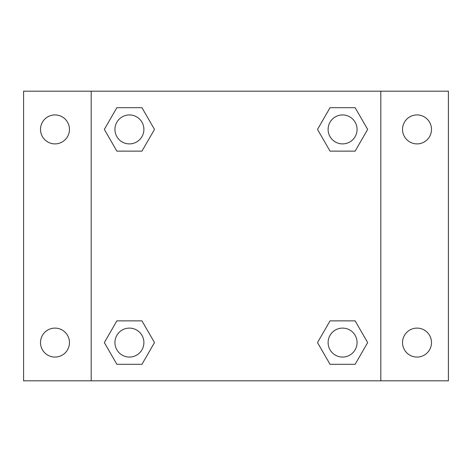 <?xml version="1.0" encoding="UTF-8"?>
<svg xmlns="http://www.w3.org/2000/svg" width="472" height="472" viewBox="0 0 472 472"><rect width="100%" height="100%" fill="white"/><g stroke="black" fill="none" stroke-linecap="round" stroke-linejoin="round"><path stroke-width="0.71" d="M23.6 91.184L448.4 91.184L448.4 380.815L23.6 380.815L23.6 91.184M417.024 114.932A14.484 14.484 0 0 1 431.502 129.416A14.484 14.484 0 0 1 417.024 143.895A14.484 14.484 0 0 1 402.539 129.416A14.484 14.484 0 0 1 417.024 114.932M417.024 328.105A14.484 14.484 0 0 1 431.502 342.583A14.484 14.484 0 0 1 417.024 357.068A14.484 14.484 0 0 1 402.539 342.583A14.484 14.484 0 0 1 417.024 328.105M54.976 328.105A14.484 14.484 0 0 1 69.461 342.583A14.484 14.484 0 0 1 54.976 357.068A14.484 14.484 0 0 1 40.498 342.583A14.484 14.484 0 0 1 54.976 328.105M54.976 114.932A14.484 14.484 0 0 1 69.461 129.416A14.484 14.484 0 0 1 54.976 143.895A14.484 14.484 0 0 1 40.498 129.416A14.484 14.484 0 0 1 54.976 114.932M116.873 320.866L141.954 320.866L154.497 342.583L141.954 364.307L116.873 364.307L104.33 342.583L116.873 320.866L141.954 320.866L116.873 320.866M330.046 107.693L355.127 107.693L367.67 129.416L355.127 151.134L330.046 151.134L317.503 129.416L330.046 107.693L355.127 107.693L330.046 107.693M91.184 380.815L91.184 91.184M380.815 91.184L380.815 380.815M116.873 107.693L141.954 107.693L154.497 129.416L141.954 151.134L116.873 151.134L104.33 129.416L116.873 107.693L141.954 107.693L116.873 107.693M330.046 320.866L355.127 320.866L367.67 342.583L355.127 364.307L330.046 364.307L317.503 342.583L330.046 320.866L355.127 320.866L330.046 320.866M355.127 364.307L330.046 364.307L355.127 364.307M357.068 342.583A14.484 14.484 0 0 0 335.344 330.046A14.484 14.484 0 0 0 335.344 355.127A14.484 14.484 0 0 0 357.068 342.583M141.954 364.307L116.873 364.307L141.954 364.307M143.895 342.583A14.484 14.484 0 0 0 122.171 330.046A14.484 14.484 0 0 0 122.171 355.127A14.484 14.484 0 0 0 143.895 342.583M355.127 151.134L330.046 151.134L355.127 151.134M357.068 129.416A14.484 14.484 0 0 0 335.344 116.873A14.484 14.484 0 0 0 335.344 141.954A14.484 14.484 0 0 0 357.068 129.416M141.954 151.134L116.873 151.134L141.954 151.134M143.895 129.416A14.484 14.484 0 0 0 122.171 116.873A14.484 14.484 0 0 0 122.171 141.954A14.484 14.484 0 0 0 143.895 129.416"/></g></svg>
